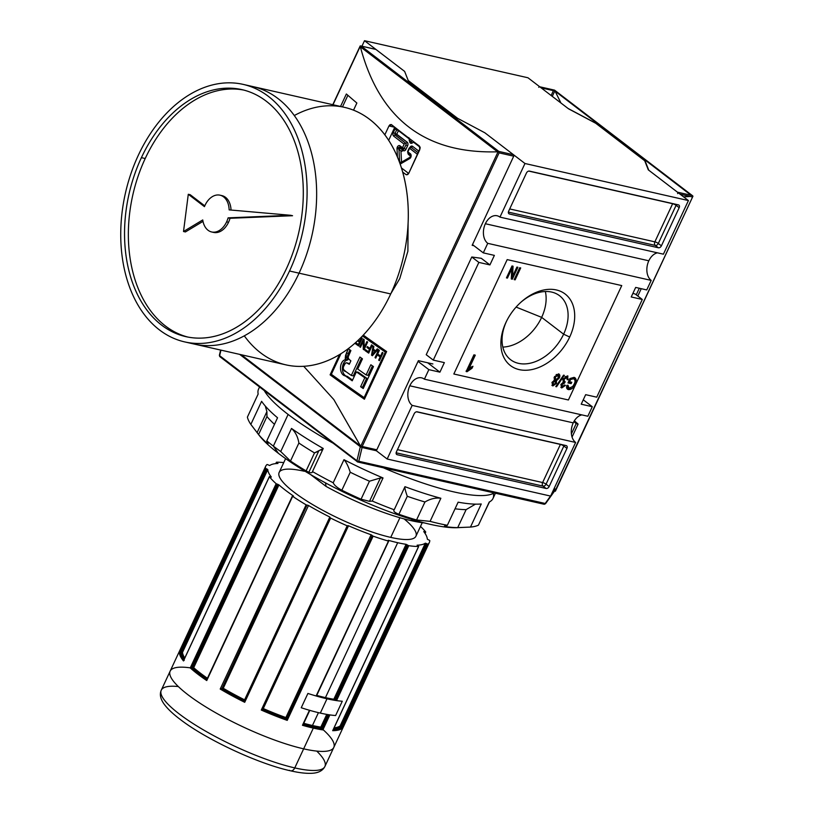 <?xml version="1.0" encoding="UTF-8"?>
<svg xmlns="http://www.w3.org/2000/svg" width="814" height="814" viewBox="0 0 814 814"><rect width="100%" height="100%" fill="white"/><g stroke="black" fill="none" stroke-linecap="round" stroke-linejoin="round"><path stroke-width="1.22" d="M592.287 406.715L583.262 399.806L592.287 406.715L581.216 404.202L592.287 406.715L587.84 416.249L592.287 406.715M550.61 496.082L575.62 442.46A14.825 10.185 102.8 0 1 573.249 422.863A14.825 10.185 102.8 0 1 581.868 414.886A14.825 10.185 102.8 0 0 573.249 422.863A14.825 10.185 -77.2 0 0 575.62 442.46L412.169 405.392A14.825 10.185 102.8 0 1 409.798 385.795A14.825 10.185 -77.2 0 0 412.169 405.392L387.169 459.015L412.169 405.392L575.62 442.46L550.61 496.082L387.169 459.015L550.61 496.082M651.19 280.403L487.739 243.335A14.825 10.185 102.8 0 1 485.368 223.738A14.825 10.185 -77.2 0 0 487.739 243.335L483.292 252.869L487.739 243.335L651.19 280.403A14.825 10.185 102.8 0 1 648.819 260.795A14.825 10.185 102.8 0 1 657.437 252.828A14.825 10.185 102.8 0 0 648.819 260.795A14.825 10.185 -77.2 0 0 651.19 280.403L646.743 289.937L651.19 280.403M494.373 255.382L483.292 252.869L472.496 244.607L483.292 252.869L494.373 255.382L489.926 264.916L478.856 262.403L471.784 257L426.221 354.711L471.784 257L481.288 258.303L471.784 257L478.856 262.403L433.282 360.114L478.856 262.403L489.926 264.916L481.288 258.303L489.926 264.916L494.373 255.382M444.363 362.627L433.282 360.114L426.221 354.711L433.282 360.114L444.363 362.627L439.916 372.161L444.363 362.627M439.916 372.161L428.846 369.648L418.04 361.385L428.846 369.648L424.399 379.182L428.846 369.648L439.916 372.161L427.645 362.769L439.916 372.161M409.798 385.795A14.825 10.185 102.8 0 1 424.399 379.182L587.84 416.249L424.399 379.182A14.825 10.185 -77.2 0 0 421.56 377.838A14.825 10.185 -77.2 0 0 409.798 385.795L573.249 422.863M581.216 404.202L585.663 394.668L596.733 397.181L642.297 299.471L635.235 294.058L632.895 293.376L635.235 294.058L642.297 299.471L631.226 296.957L642.297 299.471L596.733 397.181L585.663 394.668L581.216 404.202M635.673 287.423L631.226 296.957L635.673 287.423L646.743 289.937L635.673 287.423M514.163 279.629L519.719 267.714L520.695 267.938L515.14 279.853L514.163 279.629L519.719 267.714L520.695 267.938L515.14 279.853L514.163 279.629M558.516 373.85C559.991 374.521 560.236 375.926 559.259 378.062L558.445 377.442L559.259 378.062L556.43 380.769L555.514 380.067L555.565 382.702L555.514 380.067L556.206 379.833L555.514 380.067L556.43 380.769L556.491 383.414L555.677 382.784L556.491 383.414L552.899 385.917L551.882 385.185L554.222 384.503L551.973 385.215L552.899 385.917L552.106 382.377L554.334 380.301L554.375 376.913L558.516 373.85C559.991 374.521 560.236 375.926 559.259 378.062L556.43 380.769L556.491 383.414L552.899 385.917L552.106 382.377L554.334 380.301L554.375 376.913L558.516 373.85L559.177 374.145M552.899 385.917L552.258 385.633M561.477 385.846L560.846 384.869L562.403 386.558L564.54 385.012L565.445 385.388L561.792 387.932L560.836 387.22L563.044 386.508L560.866 387.23L561.792 387.932L561.029 384.412L563.166 382.285L563.135 379.029L567.399 375.865L568.203 379.762L567.154 379.69L566.727 377.228L564.112 379.263L564.509 381.807L565.211 381.786L564.478 383.14L562.036 384.584L562.403 386.558L564.54 385.012L565.445 385.388L561.792 387.932L561.029 384.412L563.166 382.285L563.135 379.029L567.399 375.865L568.019 376.149M566.432 377.004L565.801 376.526L567.114 377.401L564.112 379.263L564.509 381.807L565.211 381.786L564.478 383.14L562.036 384.584L562.403 386.558M563.583 381.094L562.83 379.792L564.509 381.807M561.792 387.932L561.222 387.678M506.532 321.235A40.283 27.92 127.4 0 0 510.592 359.707A40.283 27.92 127.4 0 0 563.624 334.188A40.283 27.92 -52.6 0 1 518.457 363.339A40.283 27.92 -52.6 0 1 506.532 321.235A40.283 27.92 127.4 0 1 506.725 320.828A40.283 27.92 127.4 0 0 506.532 321.235L505.881 322.558A45.035 31.207 127.4 0 0 519.22 369.617A45.035 31.207 127.4 0 0 569.698 337.027A45.035 31.207 127.4 0 0 564.814 293.762A45.035 31.207 127.4 0 0 521.53 301.689A45.035 31.207 127.4 0 0 506.42 321.438A45.035 31.207 127.4 0 0 505.881 322.558A45.035 31.207 -52.6 0 1 556.369 289.957A45.035 31.207 -52.6 0 1 569.698 337.027L563.624 334.188A40.283 27.92 127.4 0 0 559.554 295.716A40.283 27.92 127.4 0 0 521.021 302.147A40.283 27.92 127.4 0 1 559.432 295.624A40.283 27.92 127.4 0 1 563.624 334.188L541.656 317.368A40.283 27.92 127.4 0 0 545.36 291.514A40.283 27.92 127.4 0 1 541.656 317.368L516.107 307.082M570.624 379.507L569.576 381.766L571.774 382.265L571.133 383.638L567.958 382.916L570.014 378.51L574.053 377.37L575.122 377.859L575.152 384.32C573.575 387.891 571.336 389.662 568.437 389.611L567.46 389.173L566.931 385.388L568.009 385.205L569.088 388.237L572.741 386.467L574.145 384.157C575.529 381.471 575.305 379.67 573.494 378.764L570.624 379.507L569.576 381.766L571.774 382.265L571.133 383.638L567.958 382.916L570.014 378.51L574.053 377.37C576.475 378.5 576.841 380.81 575.152 384.32C573.575 387.891 571.336 389.662 568.437 389.611C566.707 389.082 566.208 387.678 566.931 385.388L568.009 385.205L569.088 388.237L572.741 386.467L574.145 384.157C575.529 381.471 575.305 379.67 573.494 378.764L570.624 379.507L569.831 378.897L570.624 379.507M568.019 387.495L566.88 385.551L567.48 387.22L569.088 388.237M573.738 378.846L572.568 378.062L574.246 379.11L572.568 378.062L569.698 378.795L572.568 378.062L573.494 378.764M555.799 386.579L563.553 375.162L564.316 375.335L556.562 386.752L555.799 386.579L563.553 375.162L564.316 375.335L556.562 386.752L555.799 386.579M467.033 371.723L466.147 371.52L473.921 354.833L475.295 355.148L469.23 368.152L472.954 366.269L472.028 368.243L467.033 371.723L466.147 371.52L473.921 354.833L475.295 355.148L469.23 368.152L472.954 366.269L472.028 368.243L467.033 371.723L466.31 371.164L467.033 371.723M512.596 276.322L516.9 267.084L517.887 267.297L512.332 279.212L511.284 278.978L511.741 268.864L507.427 278.103L506.45 277.889L512.006 265.964L513.054 266.209L512.596 276.322L516.9 267.084L517.887 267.297L512.332 279.212L511.284 278.978L511.741 268.864L507.427 278.103L506.45 277.889L512.006 265.964L513.054 266.209L512.596 276.322L511.67 275.61L512.596 276.322M549.155 486.528L566.941 448.402L549.155 486.528A2.696 1.872 -52.6 0 1 546.133 488.481L397.201 454.711L546.133 488.481L543.05 486.121L546.133 488.481A2.696 1.872 -52.6 0 0 549.155 486.528L546.072 484.167L563.858 446.031L566.941 448.402L563.858 446.031A2.696 1.872 127.4 0 0 564.133 445.126A2.696 1.872 127.4 0 1 563.858 446.031A2.696 0.59 25 0 0 560.398 444.424L416.524 411.792L560.398 444.424L542.623 482.549L560.398 444.424A2.696 1.852 -77.2 0 1 560.459 444.291A2.696 1.852 -77.2 0 0 560.398 444.424A2.696 0.59 25 0 1 563.858 446.031L546.072 484.167A2.696 0.59 25 0 0 542.623 482.549L397.456 449.633L542.623 482.549A2.696 1.852 102.8 0 0 543.05 486.121A2.696 1.872 127.4 0 0 546.072 484.167L549.155 486.528M397.201 454.711A2.696 1.872 -52.6 0 1 396.672 454.466A2.696 1.872 -52.6 0 1 396.408 451.892L414.184 413.756L396.408 451.892A2.696 1.872 -52.6 0 0 397.201 454.711L396.306 454.019L397.201 454.711M414.184 413.756A2.696 1.872 -52.6 0 1 417.206 411.813L566.137 445.584L417.206 411.813A2.696 1.872 -52.6 0 0 414.184 413.756M566.137 445.584A2.696 1.872 -52.6 0 1 566.666 445.828A2.696 1.872 -52.6 0 1 566.941 448.402A2.696 1.872 -52.6 0 0 566.137 445.584M375.844 450.356L387.169 459.015L375.844 450.356M485.368 223.738A14.825 10.185 102.8 0 1 499.969 217.124L524.969 163.502L499.969 217.124A14.825 10.185 -77.2 0 0 497.13 215.771A14.825 10.185 -77.2 0 0 485.368 223.738L648.819 260.795M484.859 132.794L524.969 163.502L688.42 200.559L524.969 163.502L484.859 132.794L457.59 118.305L408.221 80.525L404.629 71.398L408.221 80.525L457.59 118.305L484.859 132.794L513.553 154.762A1.079 0.743 102.8 0 1 513.726 156.186A1.079 0.743 -77.2 0 0 513.553 154.762L484.859 132.794L457.59 118.305L484.859 132.794M499.969 217.124L663.41 254.182L688.42 200.559L648.3 169.861L644.708 160.734L595.339 122.955L568.07 108.466L527.96 77.768L568.07 108.466L595.339 122.955L644.708 160.734L648.3 169.861L688.42 200.559L663.41 254.182L499.969 217.124M526.424 173.056L508.648 211.182L526.424 173.056A2.696 1.872 -52.6 0 1 529.446 171.103L678.388 204.874L529.446 171.103A2.696 1.872 -52.6 0 0 526.424 173.056M678.388 204.874A2.696 1.872 -52.6 0 1 678.907 205.118A2.696 1.872 -52.6 0 1 679.181 207.692L661.406 245.818L679.181 207.692L676.098 205.332L679.181 207.692A2.696 1.872 -52.6 0 0 678.388 204.874M661.406 245.818A2.696 1.872 -52.6 0 1 658.384 247.771L509.442 214.001L658.384 247.771L655.29 245.411L658.384 247.771A2.696 1.872 -52.6 0 0 661.406 245.818L658.312 243.457L676.098 205.332A2.696 1.872 127.4 0 0 676.373 204.416A2.696 1.872 127.4 0 1 676.098 205.332L658.312 243.457L661.406 245.818M509.442 214.001A2.696 1.872 -52.6 0 1 508.923 213.756A2.696 1.872 -52.6 0 1 508.648 211.182A2.696 1.872 -52.6 0 0 509.442 214.001L508.547 213.309L509.442 214.001M364.509 40.7L404.629 71.398L408.221 80.525L457.59 118.305L408.221 80.525L404.629 71.398L364.509 40.7L527.96 77.768L364.509 40.7L361.935 46.215L364.509 40.7M401.434 167.928L408.679 173.474L401.434 167.928M391.565 124.725L389.987 124.715L388.97 125.946L394.759 127.259A2.696 1.852 -77.2 0 1 394.77 127.238A2.696 1.852 -77.2 0 0 394.759 127.259L388.665 140.334L394.759 127.259L388.97 125.946L384.819 134.839L388.97 125.946L391.565 124.725A808.414 176.628 25 0 0 419.332 145.981A808.414 176.628 -155 0 1 391.565 124.725L391.066 124.481M502.828 347.09A40.283 27.92 127.4 0 0 541.656 317.368A40.283 27.92 -52.6 0 1 502.828 347.09M568.783 381.156L569.576 381.766L568.783 381.156M570.645 382L570.207 382.926L571.133 383.638L568.162 382.468L570.207 382.926L570.645 382M574.613 377.554L575.02 381.451L574.613 377.554M574.348 383.699L575.152 384.32L574.348 383.699M570.929 388.013L567.511 388.899L568.437 389.611L567.043 388.756L570.929 388.013M567.47 375.885L567.399 378.734L567.47 375.885M567.399 375.865L568.203 379.762L567.327 379.09L568.203 379.762L567.154 379.69L566.727 377.228L565.058 376.567L566.727 377.228M563.319 378.663L564.112 379.263L563.319 378.663M564.031 381.552L563.553 382.427L564.478 383.14L563.013 382.356L564.031 381.552M561.253 383.994L562.036 384.584L561.253 383.994M555.982 386.304L556.562 386.752L555.982 386.304M558.648 373.88L558.679 376.475L558.648 373.88M554.833 379.1L554.029 377.798L555.759 379.812L558.262 377.869L557.865 375.223L555.341 377.157L555.759 379.812L555.341 377.157L554.558 376.556L555.341 377.157L557.865 375.223L556.939 374.511L556.166 374.562L557.865 375.223L558.262 377.869L555.759 379.812M557.865 375.223L556.939 374.511M552.604 383.832L551.912 382.834L553.53 384.544L555.514 383.18L555.087 381.176L553.103 382.56L553.53 384.544L552.319 381.959L553.103 382.56L555.087 381.176L553.917 380.443L555.087 381.176L555.514 383.18L553.53 384.544M474.165 354.894L468.304 367.44L469.23 368.152L468.304 367.44L474.165 354.894M471.418 366.87L471.103 367.531L472.028 368.243L471.103 367.531L466.107 371.011L471.418 366.87M514.346 279.243L515.14 279.853L514.346 279.243M512.464 276.221L511.406 278.51L512.332 279.212L511.304 278.49L512.464 276.221M510.938 268.254L511.741 268.864L510.938 268.254M506.634 277.493L507.427 278.103L506.634 277.493M512.108 265.995L511.67 275.61L512.108 265.995M375.926 49.44L404.629 71.398L375.926 49.44A1.079 0.743 -77.2 0 0 375.498 49.339A1.079 0.743 102.8 0 1 375.926 49.44L361.223 46.103L375.926 49.44M376.811 449.796A1.079 0.743 102.8 0 1 375.753 450.284A1.079 0.743 -77.2 0 0 376.811 449.796L418.376 360.663L432.885 363.96L418.376 360.663L376.811 449.796L362.179 446.479L499.094 152.869L513.726 156.186L499.094 152.869L498.646 151.862L499.094 152.869L362.179 446.479L361.06 446.906L362.179 446.479L376.811 449.796M472.161 245.319L513.726 156.186L472.161 245.319L473.962 245.726L472.161 245.319M361.05 446.947L360.704 446.337L498.015 151.872L360.358 46.795C379.456 118.956 425.193 153.958 497.588 151.811L360.358 46.795L360.205 45.92L498.85 151.424L497.588 151.811C425.193 153.958 379.456 118.956 360.358 46.795L360.205 45.92L361.223 46.103L498.85 151.424L513.553 154.762L498.85 151.424L498.015 151.872L360.704 446.337L241.3 354.741L360.439 445.919L333.811 399.552L303.724 366.3L333.811 399.552L361.05 446.947L375.753 450.284M363.309 335.114A808.414 176.628 25 0 0 386.64 351.567L364.407 399.236A808.414 176.628 -155 0 1 330.097 374.837L339.54 354.578L330.097 374.837L332.01 375.264A805.718 176.038 25 0 0 364.723 398.555A805.718 176.038 25 0 1 332.01 375.264L330.097 374.837A808.414 176.628 -155 0 0 364.407 399.236L386.64 351.567A808.414 176.628 25 0 1 363.309 335.114M408.099 222.995L407.885 251.211L399.776 278.551L390.893 293.569L399.776 278.551L407.885 251.211L408.099 222.995M356.868 103.022L353.53 110.175L356.868 103.022A808.414 176.628 25 0 1 346.367 93.986A808.414 176.628 25 0 0 356.868 103.022M340.547 106.461L346.367 93.986L340.547 106.461M402.665 172.09A808.414 176.628 25 0 0 406.003 174.583A808.414 176.628 -155 0 1 402.665 172.09M419.332 145.981L419.831 149.562L408.72 173.392L420.177 148.117L420.095 147.253L413.563 142.226L420.085 147.222L419.332 145.981M406.003 174.583L407.672 174.613L408.72 173.392L406.532 174.827M332.794 104.701L360.195 45.94L360.236 46.602L360.205 45.92L361.223 46.103M347.883 95.309L342.48 106.899L347.883 95.309M386.457 351.963A805.718 176.038 -155 0 1 363.034 335.409A805.718 176.038 -155 0 0 386.457 351.963M364.112 397.608A808.414 176.628 -155 0 1 331.339 374.308L340.944 353.724L331.339 374.308A808.414 176.628 25 0 0 364.112 397.608L385.337 352.086L364.112 397.608L365.069 397.822L364.112 397.608M362.495 335.968A808.414 176.628 25 0 0 385.337 352.086A808.414 176.628 -155 0 1 362.495 335.968M362.22 338.197A808.414 176.628 -155 0 1 361.111 337.393A808.414 176.628 25 0 0 362.22 338.197L358.598 345.96L362.22 338.197M354.873 343.284A808.414 176.628 25 0 0 358.598 345.96A808.414 176.628 -155 0 1 354.873 343.284M358.302 344.536A808.414 176.628 -155 0 1 355.626 342.613A808.414 176.628 25 0 0 358.302 344.536L359.432 342.114L358.302 344.536L359.167 344.729L358.302 344.536M357.6 340.801A808.414 176.628 25 0 0 359.432 342.114A808.414 176.628 -155 0 1 357.6 340.801M359.859 341.208A808.414 176.628 -155 0 1 358.333 340.11A808.414 176.628 25 0 0 359.859 341.208L361.08 338.583L359.859 341.208L360.724 341.402M360.399 338.105A808.414 176.628 25 0 0 361.08 338.583A808.414 176.628 -155 0 1 360.399 338.105M369.922 348.382A808.414 176.628 -155 0 1 367.368 346.571L366.941 347.476A808.414 176.628 25 0 0 369.495 349.287L368.366 351.709A808.414 176.628 -155 0 1 365.445 349.644L365.028 350.549A808.414 176.628 25 0 0 368.681 353.134L372.293 345.37A808.414 176.628 -155 0 1 371.56 344.851L369.922 348.382L371.56 344.851A808.414 176.628 25 0 0 372.293 345.37L368.681 353.134A808.414 176.628 -155 0 1 365.028 350.549L365.445 349.644A808.414 176.628 25 0 0 368.366 351.709L369.495 349.287A808.414 176.628 -155 0 1 366.941 347.476L367.368 346.571A808.414 176.628 25 0 0 369.922 348.382L370.797 348.575M380.606 356.013A808.414 176.628 -155 0 1 377.696 353.978L379.385 350.346A808.414 176.628 -155 0 1 378.642 349.827L375.02 357.6A808.414 176.628 25 0 0 375.763 358.119L377.269 354.884A808.414 176.628 25 0 0 380.179 356.919L378.673 360.144A808.414 176.628 25 0 0 379.426 360.673L383.048 352.9A808.414 176.628 -155 0 1 382.295 352.381L380.606 356.013L382.295 352.381A808.414 176.628 25 0 0 383.048 352.9L379.426 360.673A808.414 176.628 -155 0 1 378.673 360.144L380.179 356.919A808.414 176.628 -155 0 1 377.269 354.884L375.763 358.119A808.414 176.628 -155 0 1 375.02 357.6L378.642 349.827A808.414 176.628 25 0 0 379.385 350.346L377.696 353.978A808.414 176.628 25 0 0 380.606 356.013L381.501 356.217L380.606 356.013M352.218 380.81A808.414 176.628 -155 0 1 345.39 375.936C338.736 374.908 338.858 360.724 345.838 359.523L346.428 352.991L348.402 348.768A808.414 176.628 25 0 0 350.885 350.559L348.921 354.772C347.812 356.725 347.914 358.313 349.226 359.523L350.875 360.856L349.277 364.285L346.622 362.79L349.44 363.604L347.527 363.176C343.61 361.141 341.28 371.143 345.838 371.54A808.414 176.628 25 0 0 351.322 375.458L359.91 357.041A808.414 176.628 25 0 0 362.464 358.842L357.712 369.027A808.414 176.628 25 0 0 366.107 374.939L370.858 364.764A808.414 176.628 25 0 0 373.463 366.585L363.227 388.543A808.414 176.628 -155 0 1 360.612 386.721L364.784 377.777A808.414 176.628 -155 0 1 356.39 371.866L352.218 380.81A808.414 176.628 -155 0 1 345.39 375.936C338.736 374.908 338.858 360.724 345.838 359.523L345.217 358.445L345.584 355.26L348.402 348.768A808.414 176.628 25 0 0 350.885 350.559L348.117 357.173L348.819 359.106L350.875 360.856L349.277 364.285L346.51 362.769L345.431 363.054L343.203 367.267L343.467 369.444L345.838 371.54A808.414 176.628 25 0 0 351.322 375.458L359.91 357.041A808.414 176.628 25 0 0 362.464 358.842L357.712 369.027A808.414 176.628 25 0 0 366.107 374.939L370.858 364.764A808.414 176.628 25 0 0 373.463 366.585L363.227 388.543A808.414 176.628 -155 0 1 360.612 386.721L364.784 377.777A808.414 176.628 -155 0 1 356.39 371.866L352.218 380.81M345.421 359.361L347.751 359.951C340.842 361.131 340.578 375.254 347.303 376.373A805.718 176.038 25 0 0 352.543 380.107A805.718 176.038 25 0 1 347.303 376.373L345.39 375.936L347.303 376.373C340.578 375.254 340.842 361.131 347.751 359.951L345.838 359.523M378.052 349.409A808.414 176.628 -155 0 1 377.279 348.87L375.62 350.793A808.414 176.628 -155 0 1 373.361 349.196L373.87 346.479A808.414 176.628 -155 0 1 373.107 345.94L371.53 355.148A808.414 176.628 25 0 0 372.374 355.738L378.052 349.409L372.374 355.738A808.414 176.628 -155 0 1 371.53 355.148L373.107 345.94A808.414 176.628 25 0 0 373.87 346.479L373.361 349.196A808.414 176.628 25 0 0 375.62 350.793L377.279 348.87A808.414 176.628 25 0 0 378.052 349.409M364.082 347.588L364.133 339.57A808.414 176.628 -155 0 1 363.37 339.021L359.747 346.784A808.414 176.628 25 0 0 360.47 347.293L363.298 341.229L363.237 349.277A808.414 176.628 25 0 0 364.011 349.827L367.633 342.053A808.414 176.628 -155 0 1 366.9 341.544L364.082 347.588L366.9 341.544A808.414 176.628 25 0 0 367.633 342.053L364.011 349.827A808.414 176.628 -155 0 1 363.237 349.277L363.298 341.229L360.47 347.293A808.414 176.628 -155 0 1 359.747 346.784L363.37 339.021A808.414 176.628 25 0 0 364.133 339.57L364.082 347.588L364.957 347.792L364.082 347.588M386.294 352.299L385.337 352.086L386.294 352.299M358.313 372.293L356.39 371.866L358.313 372.293A805.718 176.038 25 0 0 366.707 378.215L362.535 387.159A805.718 176.038 25 0 0 363.543 387.861A805.718 176.038 25 0 1 362.535 387.159L360.612 386.721L362.535 387.159L366.707 378.215L364.784 377.777L366.707 378.215A805.718 176.038 25 0 1 358.313 372.293M348.341 353.429L347.751 359.951L347.11 357.57L348.341 353.429L346.428 352.991L348.341 353.429L349.979 349.918L348.341 353.429M372.456 365.883L368.03 375.376L366.107 374.939L368.03 375.376L372.456 365.883M361.508 358.17L353.235 375.895L351.322 375.458L353.235 375.895L361.508 358.17M379.578 360.348L378.673 360.144L379.578 360.348M381.084 357.122L380.179 356.919L381.084 357.122M381.247 356.756A805.718 176.038 -155 0 1 379.192 355.321L377.269 354.884L379.192 355.321A805.718 176.038 -155 0 0 381.247 356.756M375.915 357.794L375.02 357.6L375.915 357.794M378.296 355.118L378.551 354.578L378.296 355.118M372.67 355.403L371.53 355.148L372.67 355.403M374.308 350.519L374.409 349.939L374.308 350.519M376.607 351.017L377.543 351.221M376.19 351.485A805.718 176.038 -155 0 1 375.071 350.692L373.158 350.264A808.414 176.628 25 0 0 374.979 351.546L372.324 354.629L373.158 350.264A808.414 176.628 25 0 0 374.979 351.546L372.324 354.629L373.188 354.823L372.324 354.629L373.158 350.264L375.071 350.692A805.718 176.038 -155 0 0 376.19 351.485M375.936 351.76L374.979 351.546L375.936 351.76M368.996 352.442A805.718 176.038 -155 0 1 366.941 350.976L365.028 350.549L366.941 350.976A805.718 176.038 -155 0 0 368.996 352.442M369.251 351.902L368.366 351.709M370.38 349.491L369.495 349.287L370.38 349.491M370.553 349.114A805.718 176.038 -155 0 1 368.854 347.914L366.941 347.476L368.854 347.914A805.718 176.038 -155 0 0 370.553 349.114M364.163 349.491L363.237 349.277L364.163 349.491M364.123 341.422L363.298 341.229L364.123 341.422M360.612 346.978L359.747 346.784L360.612 346.978M358.923 345.258A805.718 176.038 -155 0 1 356.583 343.569L354.965 343.203L356.583 343.569A805.718 176.038 -155 0 0 358.923 345.258M360.297 342.318L359.432 342.114L360.297 342.318M360.48 341.931A805.718 176.038 -155 0 1 358.353 340.394L358.353 340.394A805.718 176.038 -155 0 0 360.48 341.931M361.945 338.787L361.08 338.583L361.945 338.787M362.128 338.4A805.718 176.038 -155 0 1 360.948 337.556A805.718 176.038 -155 0 0 362.128 338.4M538.766 87.332A1.079 0.743 102.8 0 1 539.835 86.854A1.079 0.743 -77.2 0 0 539.631 86.752L554.558 90.14L692.561 195.747M677.635 193.6A1.079 0.743 -77.2 0 0 677.462 192.175A1.079 0.743 102.8 0 1 677.635 193.6M554.517 487.708L555.219 490.343L554.517 487.708M554.883 90.802L560.948 103.012L555.138 91.209L691.117 195.268L554.517 90.222L553.398 90.649L541.168 87.881L553.398 90.649L554.517 90.222L692.154 195.513L677.462 192.175L692.154 195.513L554.538 90.181L554.883 90.802L552.279 96.378M690.201 196.449L683.587 196.866L690.201 196.449M637.81 296.031L641.239 288.685L637.81 296.031M572.059 437.047L578.103 424.074A808.414 176.628 25 0 0 574.348 420.818A808.414 176.628 25 0 1 578.103 424.074L576.18 423.636L571.397 433.903L576.18 423.636L578.103 424.074L572.059 437.047M692.154 195.513L692.958 196.174L692.154 195.513L692.958 196.174L555.341 490.527L553.408 490.089L555.341 490.527L555.372 491.218L692.958 196.174L692.256 196.917L680.036 194.149L692.256 196.917M554.354 491.025L555.372 491.218L554.354 491.025L555.372 491.218L555.341 490.527M573.87 421.632A805.718 176.038 -155 0 1 576.18 423.636A805.718 176.038 -155 0 0 573.87 421.632M639.316 288.248L636.243 294.831L639.316 288.248M554.1 491.056L553.062 490.822L554.1 491.056L550.824 495.634L554.1 491.056M376.363 450.753L360.317 446.703L362.077 447.517L358.781 461.263A1.343 0.519 -166.5 0 1 356.949 460.765L360.317 446.703L239.682 354.375L360.317 446.703L356.949 460.765A1.343 0.519 13.5 0 0 358.781 461.263L362.077 447.517L376.363 450.753M554.568 491.046L545.502 503.724L358.781 461.263A1.343 0.926 102.8 0 1 357.458 461.864A1.343 0.926 -77.2 0 0 358.781 461.263L545.207 503.479M219.79 355.006A1.343 0.519 13.5 0 0 219.627 355.677L220.96 350.132L219.627 355.677A1.343 0.519 -166.5 0 1 219.383 355.27L219.872 356.654A1.343 0.936 127.4 0 0 220.136 356.776A1.343 0.936 -52.6 0 1 219.627 355.677L356.949 460.765A1.343 0.936 127.4 0 0 357.458 461.864A1.343 0.936 -52.6 0 1 356.949 460.765L219.627 355.677A1.343 0.936 127.4 0 0 219.872 356.654L357.712 461.986L544.108 504.253A1.343 0.926 -77.2 0 0 545.177 503.53A1.343 0.926 102.8 0 1 543.844 504.131A1.343 0.926 -77.2 0 0 544.108 504.253L545.502 503.724M425.702 531.949A90.273 19.719 25 0 0 420.502 526.404A90.273 19.719 -155 0 1 425.702 531.949L425.702 531.949M342.063 727.93L428.022 544.159A90.273 19.719 25 0 0 429.354 542.48A90.273 19.719 25 0 0 429.782 540.567L428.927 539.997L429.782 540.567A90.273 19.719 -155 0 1 428.022 544.159L342.114 728.377L340.099 725.976L425.335 543.182L426.322 543.477L425.335 543.182A87.576 19.139 -155 0 1 417.124 545.187A87.576 19.139 25 0 0 425.335 543.182L340.099 725.976A87.576 19.139 25 0 1 334.086 727.838A87.576 19.139 25 0 0 340.099 725.976L340.639 726.933A88.39 19.312 -155 0 1 333.537 729.008A88.39 19.312 -155 0 0 340.639 726.933L426.322 543.477L340.751 726.983L342.063 727.93L428.022 544.159L427.035 543.864L427.767 544.149M336.457 700.589L333.821 699.236A87.576 19.139 -155 0 1 325.447 697.618A87.576 19.139 25 0 0 333.821 699.236L336.538 700.6L408.689 545.675L407.651 545.197L408.781 545.695A90.273 19.719 25 0 0 418.589 546.459L418.213 546.021L418.589 546.459A90.273 19.719 -155 0 1 408.781 545.695L336.538 700.6A90.273 19.719 25 0 0 342.277 701.241L335.612 715.537A90.273 19.719 -155 0 1 329.874 714.906L322.873 729.914L320.818 727.116L326.75 714.397L320.818 727.116A87.576 19.139 25 0 1 312.444 725.498L318.437 712.657M302.991 724.368L309.452 710.276A90.273 19.719 -155 0 1 301.241 707.742L307.906 693.447A90.273 19.719 25 0 0 316.117 695.97L388.726 541.076L388.075 540.496L388.563 540.862L316.117 695.97A90.273 19.719 25 0 1 307.906 693.447A90.273 19.719 25 0 0 326.994 698.799A90.273 19.719 25 0 0 342.277 701.241L335.612 715.537A90.273 19.719 -155 0 1 320.329 713.095A90.273 19.719 -155 0 1 301.241 707.742L307.906 693.447A90.273 19.719 -155 0 0 326.994 698.799L320.329 713.095A90.273 19.719 25 0 0 335.612 715.537A90.273 19.719 -155 0 1 329.874 714.906L322.873 729.914A90.273 19.719 -155 0 1 313.319 728.113L294.77 767.907A5.393 3.704 102.8 0 1 289.458 770.319M347.883 526.007L262.352 709.462A89.469 19.546 25 0 0 286.62 719.128L287.22 720.37L373.127 536.151L372.171 535.571L373.127 536.151A90.273 19.719 25 0 0 388.359 541.066A90.273 19.719 -155 0 1 373.127 536.151L287.22 720.37L285.867 717.551L371.103 534.757L372.049 535.327L371.103 534.757A87.576 19.139 -155 0 1 348.514 525.763A87.576 19.139 25 0 0 371.103 534.757L285.867 717.551A87.576 19.139 25 0 1 263.278 708.556L262.22 709.147L347.792 525.62L348.514 525.763L347.792 525.62M244.821 701.017L244.597 699.826A87.576 19.139 25 0 1 223.26 688.278L308.496 505.494A87.576 19.139 25 0 0 329.833 517.032A87.576 19.139 -155 0 1 308.496 505.494L307.448 505.128L308.496 505.494L223.26 688.278L221.55 688.705A89.469 19.546 25 0 0 244.475 701.108L244.719 702.309L330.616 518.08L330.036 517.612L330.616 518.08A90.273 19.719 25 0 0 347.191 525.824L347.924 525.976L347.191 525.824L261.284 710.052L347.191 525.824A90.273 19.719 -155 0 1 330.616 518.08L244.719 702.309L244.475 701.108L330.046 517.673M206.746 680.555A90.273 19.719 -155 0 1 190.242 667.918L276.149 483.699A90.273 19.719 -155 0 1 269.383 476.719L269.973 476.719L269.383 476.719A90.273 19.719 25 0 0 276.149 483.699L277.849 484.371L277.248 484.238L191.677 667.745L192.277 667.877L277.849 484.371L192.358 667.907A88.39 19.312 -155 0 0 207.01 679.181A88.39 19.312 -155 0 1 192.358 667.907L193.691 667.704A87.576 19.139 25 0 0 207.438 678.266A87.576 19.139 25 0 1 193.701 667.704L278.937 484.91A87.576 19.139 25 0 0 293.315 495.899A87.576 19.139 -155 0 1 278.937 484.91L277.849 484.371L278.937 484.91L193.701 667.704L190.242 667.918A90.273 19.719 -155 0 0 206.746 680.555L292.643 496.326A90.273 19.719 25 0 0 306.115 504.833L307.224 505.168L306.115 504.833L220.207 689.051L221.357 688.736L220.207 689.051L306.115 504.833A90.273 19.719 -155 0 1 292.643 496.326L207.102 679.558M267.063 464.509A90.273 19.719 25 0 0 265.73 466.178A90.273 19.719 25 0 0 265.303 468.091L266.158 468.661L265.303 468.091A90.273 19.719 -155 0 1 267.063 464.509L268.05 464.794L267.063 464.509M283.74 462.627A90.273 19.719 25 0 0 276.495 462.199L276.872 462.647L276.495 462.199A90.273 19.719 -155 0 1 283.74 462.627M316.219 696.001L388.451 541.086M388.075 540.496L388.278 540.293A87.576 19.139 25 0 0 397.69 542.704A87.576 19.139 25 0 0 406.064 544.322L407.651 545.197L407.173 544.82L334.941 699.735L407.173 544.82L406.064 544.322A87.576 19.139 -155 0 1 397.69 542.704A87.576 19.139 -155 0 1 388.278 540.293L388.075 540.496M325.447 697.618A87.576 19.139 -155 0 1 316.758 695.4A87.576 19.139 25 0 0 325.447 697.618L397.69 542.704M427.035 543.864L426.322 543.477L427.035 543.864L341.463 727.37L427.035 543.864M417.501 545.634L418.213 546.021L417.501 545.634M262.352 709.462L262.352 709.462A89.469 19.546 25 0 0 286.62 719.128L372.171 535.571L286.457 718.793A88.39 19.312 -155 0 1 262.464 709.248A88.39 19.312 -155 0 0 286.457 718.793L285.867 717.561A87.576 19.139 25 0 1 263.278 708.556L262.566 708.872M330.087 517.582L329.833 517.032L330.087 517.582M244.811 700.579L244.607 699.837A87.576 19.139 25 0 1 223.26 688.278L221.927 688.634A88.39 19.312 -155 0 0 244.576 700.895A88.39 19.312 -155 0 1 221.927 688.634L306.949 505.179M292.674 496.041L293.539 496.164L292.674 496.041M269.973 476.719L271.072 477.136L269.973 476.719M271.316 477.035L269.882 476.444L271.316 477.035A87.576 19.139 -155 0 1 267.765 469.525A87.576 19.139 25 0 0 271.316 477.035L271.316 477.035M266.911 468.966L267.765 469.525L266.158 468.661L180.586 652.167L179.395 652.319L265.303 468.091L179.395 652.319L180.474 652.126A89.469 19.546 25 0 0 183.954 659.757A89.469 19.546 25 0 1 180.474 652.126L266.158 468.661L266.911 468.966L181.339 652.472L180.586 652.167L181.339 652.472L266.911 468.966M268.05 464.794L269.495 465.476L268.05 464.794M269.749 465.476L269.749 465.476A87.576 19.139 -155 0 1 277.961 463.471A87.576 19.139 25 0 0 269.749 465.476M277.584 463.034L276.872 462.647L276.445 463.553L276.872 462.647L277.371 463.502L277.584 463.034M425.112 531.939L423.738 531.542L425.112 531.939L424.684 532.865L425.112 531.939M427.319 539.133A87.576 19.139 25 0 0 423.768 531.623A87.576 19.139 -155 0 1 427.319 539.133L428.174 539.702L427.319 539.133M428.174 539.702L428.927 539.997L428.174 539.702M285.602 458.618L279.161 472.446A75.448 16.483 25 0 0 314.804 505.86A75.448 16.483 25 0 0 390.74 537.393A75.448 16.483 25 0 0 415.923 536.223L422.242 522.68M326.058 486.406L310.561 474.542L326.058 486.406L325.478 482.875L326.058 486.406A91.616 20.014 25 0 0 411.111 520.645A91.616 20.014 -155 0 1 326.058 486.406M411.111 520.645A91.616 20.014 25 0 0 424.46 522.934A91.616 20.014 -155 0 1 411.111 520.645L413.054 519.759M181.451 652.523L182.529 652.319A87.576 19.139 25 0 0 184.768 658.007A87.576 19.139 25 0 1 182.529 652.319L181.451 652.523A88.39 19.312 -155 0 0 184.218 659.187A88.39 19.312 -155 0 1 181.451 652.523M183.476 660.937L184.29 660.185L183.476 660.937A90.273 19.719 -155 0 1 179.395 652.319A90.273 19.719 -155 0 0 183.476 660.937L269.383 476.719L183.73 660.327M332.682 730.687A90.273 19.719 -155 0 0 342.114 728.377L342.114 728.377A90.273 19.719 -155 0 1 332.682 730.687L418.589 546.459L332.987 730.097M226.628 221.846A18.864 12.963 -77.2 0 0 228.103 217.857L230.016 218.284L228.103 217.857A18.864 12.963 102.8 0 1 226.628 221.846L228.541 222.273A18.864 12.963 -77.2 0 0 230.016 218.284L292.562 215.72L230.016 218.284A18.864 12.963 -77.2 0 1 228.541 222.273A18.864 12.963 -77.2 0 1 213.563 232.407L211.66 231.97A18.864 12.963 -77.2 0 0 226.628 221.846A18.864 12.963 102.8 0 1 212.932 232.163A18.864 12.963 102.8 0 1 202.747 219.943A18.864 12.963 -77.2 0 0 211.66 231.97M202.991 221.377L185.419 231.939L202.991 221.377M202.747 219.943L183.516 231.512L185.419 231.939L183.516 231.512L188.288 194.281L190.191 194.709L204.772 205.871L190.191 194.709L188.288 194.281L183.516 231.512L202.747 219.943M290.659 215.283L292.562 215.72L228.103 217.857L290.659 215.283L229.131 209.88A18.864 12.963 -77.2 0 0 220.004 195.177A18.864 12.963 -77.2 0 0 204.446 206.644L188.288 194.281L204.446 206.644A18.864 12.963 102.8 0 1 219.19 195.034A18.864 12.963 102.8 0 1 229.131 209.88L290.659 215.283M220.94 195.452A18.864 12.963 -77.2 0 1 231.034 210.043A18.864 12.963 -77.2 0 0 221.907 195.614L220.004 195.177M289.519 271.001A132.041 90.72 102.8 0 1 184.717 341.911A132.041 90.72 102.8 0 1 138.319 155.281A132.041 90.72 102.8 0 1 243.121 84.371A132.041 90.72 102.8 0 1 289.519 271.001A132.041 90.72 102.8 0 1 159.463 329.924A132.041 90.72 102.8 0 1 138.319 155.281A132.041 90.72 -77.2 0 1 268.376 96.367A132.041 90.72 -77.2 0 1 289.519 271.001L299.064 273.168A132.041 90.72 -77.2 0 1 189.54 342.806M141.402 157.651A126.648 87.017 102.8 0 1 241.931 89.632A126.648 87.017 102.8 0 1 286.436 268.64A126.648 87.017 102.8 0 1 185.907 336.66A126.648 87.017 102.8 0 1 141.402 157.651A126.648 87.017 102.8 0 1 266.147 101.129A126.648 87.017 102.8 0 1 286.436 268.64A126.648 87.017 102.8 0 1 161.691 325.152A126.648 87.017 102.8 0 1 141.402 157.651L145.218 158.516A126.648 87.017 102.8 0 1 243.834 90.089A126.648 87.017 -77.2 0 0 145.218 158.516A126.648 87.017 -77.2 0 0 187.831 337.057A126.648 87.017 102.8 0 1 145.218 158.516M243.121 84.371L344.322 107.316A132.041 90.72 102.8 0 1 390.72 293.946A132.041 90.72 102.8 0 1 285.918 364.865L184.717 341.911M495.441 493.213L492.999 498.463A129.345 28.256 -155 0 1 489.234 502.035L478.459 525.132A129.345 28.256 25 0 1 470.482 527.075L481.257 503.978A129.345 28.256 -155 0 1 458.129 502.177A129.345 28.256 25 0 0 481.257 503.978L470.482 527.075L457.234 527.686A118.569 25.906 -155 0 1 278.419 453.347A118.569 25.906 -155 0 1 259.137 435.317L250.844 424.409L261.609 401.312L250.844 424.409A129.345 28.256 -155 0 1 247.395 417.114A129.345 28.256 25 0 0 250.844 424.409L258.577 434.523L257.092 432.651L266.9 411.619L265.272 406.013M268.091 443.579L266.778 440.862L277.543 417.765A129.345 28.256 -155 0 1 261.609 401.312A129.345 28.256 25 0 0 277.543 417.765L266.778 440.862A129.345 28.256 25 0 0 273.351 446.113A129.345 28.256 25 0 0 280.728 451.536L291.504 428.449L280.728 451.536L290.486 461.039L280.728 451.536A129.345 28.256 25 0 1 273.351 446.113A129.345 28.256 -155 0 1 266.778 440.862L268.091 443.589L266.412 442.623A121.266 26.496 -155 0 1 258.577 434.523A121.266 26.496 -155 0 0 266.412 442.623L267.043 441.269L266.412 442.623M264.296 390.649A129.345 28.256 25 0 0 288.115 414.438A129.345 28.256 25 0 0 332.57 442.897A129.345 28.256 -155 0 1 288.115 414.438A129.345 28.256 -155 0 1 264.296 390.649M258.16 394.017L247.395 417.114L258.16 394.017A129.345 28.256 -155 0 1 258.547 389.133L259.534 387.006M383.353 467.796A129.345 28.256 25 0 0 494.169 492.928A129.345 28.256 -155 0 1 383.353 467.796M323.25 448.483L312.484 471.581C312.434 472.832 311.223 473.066 308.852 472.262L306.105 470.899L314.499 452.91L323.25 448.483A129.345 28.256 -155 0 1 307.031 438.777A129.345 28.256 -155 0 1 291.504 428.449A129.345 28.256 25 0 0 323.25 448.483L312.484 471.581A129.345 28.256 25 0 0 333.201 482.783L343.976 459.696L333.201 482.783C334.188 485.144 337.067 487.627 341.849 490.232C337.067 487.627 334.188 485.144 333.201 482.783A129.345 28.256 25 0 1 312.484 471.581L312.373 472.1M380.413 477.96L369.505 501.343L361.06 499.216L369.454 481.216L380.413 477.96L383.028 477.95L372.263 501.048L369.505 501.343L361.06 499.216L369.454 481.216L380.413 477.96L383.028 477.95A129.345 28.256 -155 0 1 343.976 459.696A129.345 28.256 25 0 0 383.028 477.95L372.263 501.048A129.345 28.256 25 0 0 394.2 509.778L404.965 486.68L394.2 509.778C392.969 511.019 394.536 512.515 398.901 514.275C394.536 512.515 392.969 511.019 394.2 509.778L393.895 510.175M444.8 525.803L447.364 525.274A129.345 28.256 25 0 1 430.097 521.357L416.554 519.973L424.949 501.984C430.341 498.789 435.643 497.547 440.862 498.26L430.097 521.357L416.554 519.973L424.949 501.984C430.341 498.789 435.643 497.547 440.862 498.26A129.345 28.256 -155 0 1 423.799 493.233A129.345 28.256 -155 0 1 404.965 486.68A129.345 28.256 25 0 0 440.862 498.26L430.097 521.357A129.345 28.256 25 0 0 447.364 525.274L458.129 502.177L447.364 525.274L444.495 526.037L446.347 526.729A121.266 26.496 -155 0 0 457.722 527.614A121.266 26.496 -155 0 1 446.347 526.729L447.008 525.315L446.347 526.729M489.499 501.892L482.387 516.707L489.499 501.892M461.518 527.503L457.722 527.614L466.117 509.625L475.447 504.151M416.554 519.973A121.266 26.496 -155 0 1 398.901 514.275A121.266 26.496 -155 0 0 416.554 519.973M361.06 499.216A121.266 26.496 -155 0 1 341.849 490.232A121.266 26.496 -155 0 0 361.06 499.216M306.105 470.899A121.266 26.496 -155 0 1 290.486 461.039A121.266 26.496 -155 0 0 306.105 470.899L314.499 452.91L318.65 451.231L308.852 472.262L306.105 470.899M266.961 416.534L266.9 411.619L266.961 416.534L258.577 434.523L266.961 416.534A121.266 26.496 -155 0 0 274.481 424.328A121.266 26.496 -155 0 1 266.961 416.534M298.88 443.05C297.883 436.874 295.421 432 291.504 428.449C295.421 432 297.883 436.874 298.88 443.05L290.486 461.039L298.88 443.05A121.266 26.496 -155 0 0 314.499 452.91A121.266 26.496 -155 0 1 298.88 443.05M350.244 472.242C348.229 466.096 346.143 461.914 343.976 459.696C346.143 461.914 348.229 466.096 350.244 472.242L341.849 490.232L350.244 472.242A121.266 26.496 -155 0 0 369.454 481.216A121.266 26.496 -155 0 1 350.244 472.242M407.285 496.286L398.901 514.275L407.285 496.286A121.266 26.496 -155 0 0 424.949 501.984A121.266 26.496 -155 0 1 407.285 496.286C405.321 490.72 404.548 487.515 404.965 486.68M402.788 149.115L401.516 151.394L403.286 150.539L403.154 149.257A1.343 0.926 -77.2 0 0 404.212 148.524L405.881 144.953A1.343 0.926 -77.2 0 0 405.667 143.172L395.248 135.205A1.343 0.936 127.4 0 0 396.764 134.229L398.433 130.647L409.157 138.858L398.433 130.647L396.764 134.229L407.173 142.196L395.034 133.425L396.703 129.843L398.433 130.647A1.343 0.936 -52.6 0 0 398.565 130.189A1.343 0.936 -52.6 0 1 398.433 130.647L396.703 129.843A1.343 0.926 102.8 0 1 397.283 129.192A1.343 0.926 102.8 0 0 396.703 129.843L394.973 129.039A2.696 1.852 102.8 0 1 395.746 128.001A2.696 1.852 102.8 0 0 394.973 129.039L396.703 129.843L395.034 133.425L393.315 132.611L394.973 129.039L393.315 132.611L396.764 134.229A1.343 0.936 127.4 0 1 395.248 135.205A1.343 0.926 102.8 0 1 395.034 133.425A1.343 0.926 102.8 0 0 395.248 135.205A1.343 0.936 127.4 0 0 393.742 136.172A2.696 1.852 102.8 0 1 393.315 132.611A2.696 1.852 102.8 0 0 393.742 136.172A1.343 0.936 -52.6 0 1 395.248 135.205L405.667 143.172A1.343 0.936 127.4 0 0 404.161 144.149L393.742 136.172L404.161 144.149A1.343 0.936 -52.6 0 1 405.667 143.172A1.343 0.936 -52.6 0 0 407.173 142.196A1.343 0.936 -52.6 0 1 405.667 143.172A1.343 0.926 -77.2 0 1 405.881 144.953L407.611 145.757A2.696 1.852 -77.2 0 0 407.173 142.196A2.696 1.852 102.8 0 1 407.611 145.757L405.942 149.338L407.611 145.757L405.881 144.953L404.212 148.524L402.492 147.721L404.161 144.149L402.492 147.721L405.942 149.338A2.696 1.852 102.8 0 1 403.286 150.539A2.696 1.852 -77.2 0 0 405.942 149.338L404.212 148.524A1.343 0.926 -77.2 0 1 402.889 149.135A1.343 0.926 -77.2 0 0 403.144 149.257L403.164 149.257M400.315 163.238A1.343 0.926 102.8 0 1 399.643 162.23L401.546 162.139A1.343 0.824 -120.1 0 1 401.567 162.505A1.343 0.824 -120.1 0 0 401.546 162.139L400.936 150.946L401.546 162.139L410.551 156.919L401.546 162.139L399.643 162.23L398.911 148.738L397.008 148.84L397.456 157.082L397.008 148.84L398.911 148.738A1.343 0.926 102.8 0 1 400.407 147.232A1.343 0.936 -52.6 0 1 400.01 145.828A2.696 1.852 -77.2 0 0 397.354 147.029L400.814 148.636A1.343 0.936 127.4 0 0 399.064 147.924A1.343 0.936 127.4 0 0 398.992 149.461L400.284 147.212M399.084 147.833A1.343 0.926 102.8 0 1 400.142 147.11L402.625 149.013A1.343 0.936 -52.6 0 1 402.492 147.721A1.343 0.936 127.4 0 0 402.889 149.135A1.343 0.936 -52.6 0 1 402.625 149.013L403.144 149.257A1.343 0.936 127.4 0 1 403.286 150.539L400.814 148.636L398.911 148.738A1.343 0.926 102.8 0 1 399.084 147.833M568.406 399.979L621.743 285.582L507.183 259.605L453.836 374.002L568.406 399.979M569.698 337.027A45.035 31.207 -52.6 0 1 519.22 369.617A45.035 31.207 -52.6 0 1 505.881 322.558M410.195 147.883L410.826 147.181A1.343 0.926 -77.2 0 1 411.07 147.303L418.294 152.839L411.07 147.303A1.343 0.926 -77.2 0 0 409.737 147.904L409.554 148.28A1.343 0.936 -52.6 0 1 411.07 147.303A1.343 0.936 -52.6 0 0 412.576 146.327A2.696 1.852 -77.2 0 0 410.093 147.212A2.696 1.852 102.8 0 1 412.576 146.327L419.027 151.272L412.576 146.327A1.343 0.936 -52.6 0 1 411.07 147.303A1.343 0.936 127.4 0 0 409.554 148.28L407.885 151.852A1.343 0.936 127.4 0 0 408.292 153.266A1.343 0.936 -52.6 0 1 408.028 153.144L407.621 151.506L409.289 147.924L417.562 154.406L409.554 148.28L407.885 151.852L410.368 153.754A2.696 1.852 102.8 0 1 411.121 156.196A2.696 1.852 102.8 0 1 409.727 158.567L400.152 164.113L409.727 158.567A1.343 0.824 -120.1 0 1 410.449 157.57M397.354 147.029A2.696 1.852 102.8 0 0 397.008 148.84A2.696 1.852 102.8 0 1 397.354 147.029A2.696 1.852 102.8 0 1 400.01 145.828L402.492 147.721L400.01 145.828A1.343 0.936 -52.6 0 0 400.407 147.232M409.544 138.614L409.635 140.252L410.816 139.57L409.249 140.547L410.297 141.789A1.343 0.926 -77.2 0 0 410.826 141.687A1.343 0.824 -120.1 0 1 412.016 143.122L413.563 142.226L412.016 143.122A2.696 1.852 102.8 0 1 409.656 141.443A2.696 1.852 -77.2 0 0 412.016 143.122A1.343 0.824 -120.1 0 0 410.826 141.687L412.372 140.791A1.343 0.824 -120.1 0 1 412.464 140.822A1.343 0.824 -120.1 0 0 412.372 140.791A1.343 0.926 102.8 0 1 412.403 140.781A1.343 0.824 -120.1 0 1 411.477 140.069A1.343 0.824 59.9 0 0 412.372 140.791A1.343 0.926 102.8 0 1 412.403 140.781L410.826 141.687A1.343 0.824 -120.1 0 1 409.635 140.252A1.343 0.824 59.9 0 0 410.826 141.687A1.343 0.926 -77.2 0 1 409.646 140.781L409.147 138.309L409.249 140.547M407.916 153.042A2.696 1.852 -77.2 0 0 408.689 154.67L410.744 156.247L408.689 154.67A1.343 0.936 127.4 0 0 408.791 153.724A1.343 0.936 127.4 0 1 408.689 154.67A2.696 1.852 102.8 0 1 407.916 153.042M400.071 163.868A1.343 0.824 -120.1 0 1 400.824 163.136A1.343 0.824 59.9 0 0 400.376 163.187A1.343 0.824 59.9 0 0 400.071 163.868M413.136 141.331A1.343 0.824 -120.1 0 1 413.563 142.226A1.343 0.936 -52.6 0 0 413.695 141.758A1.343 0.936 -52.6 0 1 413.563 142.226A1.343 0.824 -120.1 0 0 413.136 141.331M398.911 148.738L399.643 162.23A1.343 0.926 102.8 0 0 400.284 163.238L410.002 157.621L410.5 155.036L408.028 153.144A1.343 0.936 -52.6 0 1 407.885 151.852L410.368 153.754A1.343 0.936 127.4 0 0 410.765 155.159M396.123 452.798L543.05 486.121L396.123 452.798M508.374 212.098L655.29 245.411A2.696 1.872 127.4 0 0 658.312 243.457A2.696 0.59 -155 0 0 654.863 241.85L509.696 208.933L654.863 241.85A2.696 1.852 -77.2 0 0 655.29 245.411L508.374 212.098M528.764 171.093L672.639 203.714L654.863 241.85A2.696 1.852 -77.2 0 0 655.29 245.411A2.696 1.872 127.4 0 0 658.312 243.457A2.696 0.59 -155 0 0 654.863 241.85L672.639 203.714A2.696 0.59 -155 0 1 676.098 205.332A2.696 0.59 -155 0 0 672.639 203.714A2.696 1.852 102.8 0 1 672.71 203.592A2.696 1.852 102.8 0 0 672.639 203.714L528.764 171.093M360.205 46.408L332.997 104.752L360.205 46.408M374.287 353.591L373.311 353.368L374.287 353.591M539.835 86.854L554.538 90.181L539.835 86.854L568.528 108.811L595.797 123.301L645.166 161.091L648.758 170.207L677.462 192.175M555.382 490.73L553.805 489.255L555.219 490.343M551.139 95.503L553.398 90.649L551.139 95.503M550.518 496.062L545.177 503.53L550.518 496.062M316.738 751.098A90.273 19.719 -155 0 1 294.77 767.907A90.273 19.719 25 0 0 324.898 766.503C322.69 770.766 318.274 773.035 311.65 773.3C305.993 773.575 298.931 772.74 290.486 770.807C258.445 763.847 206.705 739.784 180.525 719.647C173.453 714.346 168.172 709.411 164.662 704.843C160.511 699.409 159.371 694.525 161.264 690.201A90.273 19.719 25 0 0 203.917 730.178A90.273 19.719 25 0 0 294.77 767.907A90.273 19.719 25 0 1 185.378 718.426A90.273 19.719 25 0 1 178.317 686.548M424.918 533.221L425.457 532.051M262.322 709.533L347.649 525.986M399.908 517.735L390.74 537.393A75.448 16.483 25 0 0 404.1 518.905M323.016 729.609A90.273 19.719 -155 0 1 303.653 748.839A90.273 19.719 25 0 1 192.592 698.168A90.273 19.719 25 0 1 190.273 667.856M312.444 725.498A87.576 19.139 25 0 1 303.754 723.29A87.576 19.139 25 0 0 312.444 725.498A87.576 19.139 25 0 0 320.818 727.116L321.601 728.337L328.001 714.611L321.601 728.337L322.079 728.703L328.612 714.712L322.079 728.703L322.843 729.792L329.782 714.896M407.651 545.197L335.419 700.101L407.651 545.197M320.329 713.095A90.273 19.719 25 0 1 301.241 707.742A90.273 19.719 -155 0 0 309.452 710.276L302.452 725.284L309.544 710.296M408.689 545.675L336.538 700.6A90.273 19.719 25 0 0 342.277 701.241L335.612 715.537L342.277 701.241A90.273 19.719 -155 0 1 326.994 698.799M313.319 728.113A90.273 19.719 -155 0 1 302.452 725.284A90.273 19.719 -155 0 0 313.319 728.113A90.273 19.719 -155 0 0 322.873 729.914L322.843 729.792M287.22 720.37A90.273 19.719 -155 0 1 261.284 710.052A90.273 19.719 -155 0 0 287.22 720.37M244.719 702.309A90.273 19.719 -155 0 1 220.207 689.051A90.273 19.719 -155 0 0 244.719 702.309M333.821 699.236L406.064 544.322L333.821 699.236M277.248 484.238L276.149 483.699L190.242 667.918L191.585 667.724A89.469 19.546 25 0 0 206.888 679.446A89.469 19.546 25 0 1 191.585 667.724L277.248 484.238M304.344 471.265A75.448 16.483 25 0 0 294.078 492.205A75.448 16.483 25 0 0 390.74 537.393M267.765 469.525L182.529 652.319L267.765 469.525M244.597 699.826L329.833 517.032L244.597 699.826M221.357 688.736L221.55 688.705A89.469 19.546 25 0 0 244.475 701.108L244.515 701.098M348.514 525.763L263.278 708.556L348.514 525.763M303.205 724.47A89.469 19.546 25 0 0 322.161 728.764A89.469 19.546 25 0 1 303.205 724.47M321.53 728.276A88.39 19.312 -155 0 1 303.327 724.206A88.39 19.312 -155 0 0 321.53 728.276M333.282 729.568A89.469 19.546 25 0 0 341.575 727.431A89.469 19.546 25 0 1 333.282 729.568M212.627 232.132A18.864 12.963 -77.2 0 0 228.541 222.273M244.312 335.856A132.041 90.72 -77.2 0 0 390.72 293.946L299.064 273.168A132.041 90.72 102.8 0 0 247.853 85.643M390.72 293.946A132.041 90.72 -77.2 0 0 392.735 147.222A132.041 90.72 -77.2 0 0 294.271 115.547M258.323 434.208A118.569 25.906 25 0 0 278.419 453.347L273.351 446.113L288.115 414.438M369.505 501.343L372.263 501.048A129.345 28.256 25 0 0 394.2 509.778M466.117 509.625A121.266 26.496 -155 0 1 455.057 508.781A121.266 26.496 -155 0 0 466.117 509.625L457.722 527.614L470.482 527.075A129.345 28.256 25 0 0 478.459 525.132L489.234 502.035A129.345 28.256 25 0 0 493.376 493.569M278.419 453.347A118.569 25.906 25 0 0 458.679 527.604M312.484 471.581C312.434 472.832 311.223 473.066 308.852 472.262M321.042 450.142L322.934 449.043M410.5 155.036A1.343 0.936 -52.6 0 1 410.368 153.754A2.696 1.852 102.8 0 1 411.121 156.196A2.696 1.852 102.8 0 1 409.727 158.567A1.343 0.824 59.9 0 1 410.002 157.621M546.072 484.167A2.696 0.59 25 0 0 542.623 482.549A2.696 1.852 102.8 0 0 543.05 486.121A2.696 1.872 127.4 0 0 546.072 484.167M425.641 532.071L425.03 533.384M275.844 463.604L276.434 462.332M401.516 151.394L399.033 149.491M408.872 137.617L409.127 138.38M410.042 141.025L410.297 141.789M410.826 147.181L409.289 147.924M240.14 354.477L361.029 446.998L375.956 450.376M360.795 45.95L375.722 49.339M555.392 491.188L692.938 196.225M554.792 491.178L553.082 490.791M220.635 350.061L219.383 355.27M324.898 766.503L429.354 542.48M161.264 690.201L265.73 466.178M316.483 695.99L388.726 541.076M303.083 724.725L309.819 710.286M276.404 462.24L275.763 463.614M183.577 660.561L269.353 476.628M206.766 679.7L292.409 496.052M244.465 701.129L330.036 517.612M262.352 709.482L347.924 525.976M418.681 546.428L332.916 730.351M425.071 533.455L425.732 532.041"/></g></svg>

